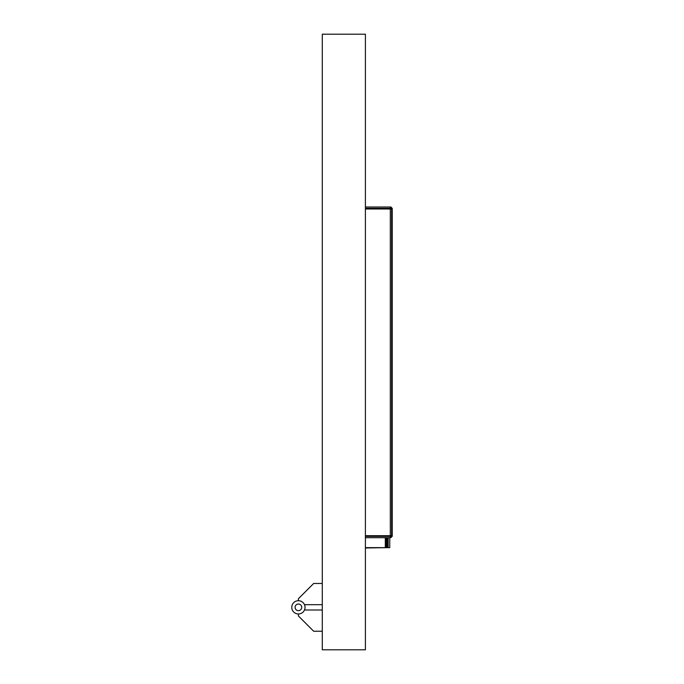 <?xml version="1.0" encoding="UTF-8"?>
<svg xmlns="http://www.w3.org/2000/svg" width="684" height="684" viewBox="0 0 684 684"><rect width="100%" height="100%" fill="white"/><g stroke="black" fill="none" stroke-linecap="round" stroke-linejoin="round"><path stroke-width="1.03" d="M389.752 537.692L389.752 547.645L386.571 547.645L386.571 537.692M386.212 537.692L386.571 547.645M385.306 537.692L385.306 547.645L386.212 547.645M365.401 547.645L385.306 547.645M365.401 547.978L387.794 547.645M365.401 536.367L390.308 536.367L390.308 208.996L365.401 208.996M365.401 207.004L390.308 207.004A1.325 1.317 90 0 1 391.624 208.329L392.231 208.663L390.308 208.996L392.231 208.996L392.231 535.7L365.401 535.7M365.401 537.692L390.308 537.692A1.325 1.317 -90 0 0 391.624 536.367L365.401 536.034M391.624 208.663L365.401 208.663M390.308 207.004L390.897 207.004L390.308 207.004L390.308 208.329L365.401 208.329M391.624 536.034L392.231 536.367L390.308 537.692L390.308 536.367L392.231 536.367M298.404 613.976L298.404 615.968L313.665 631.229L322.284 631.229M305.038 607.341A6.635 6.635 0 0 1 298.404 613.976A6.635 6.635 0 0 1 291.769 607.341A6.635 6.635 0 0 0 298.404 613.976A6.635 6.635 0 0 0 305.038 607.341A6.635 6.635 0 0 0 298.404 600.714A6.635 6.635 0 0 0 291.769 607.341A6.635 6.635 0 0 1 298.404 600.714A6.635 6.635 0 0 1 305.038 607.341M322.284 610L304.483 610M322.284 604.69L304.483 604.69A6.635 6.635 0 0 0 298.404 600.714L298.404 598.722L313.665 583.461L322.284 583.461M322.284 649.8L322.284 34.2L365.401 34.2L365.401 649.8L322.284 649.8M388.17 537.692L388.17 547.645M387.289 537.692L387.289 547.645M386.255 537.692L386.255 547.645M385.904 537.692L385.904 547.645M391.624 535.7L391.624 208.996M295.086 607.341A3.317 3.317 0 0 0 298.404 610.658A3.317 3.317 0 0 0 301.721 607.341A3.317 3.317 0 0 0 298.404 604.032A3.317 3.317 0 0 0 295.086 607.341M392.231 208.329L390.897 207.004"/></g></svg>
